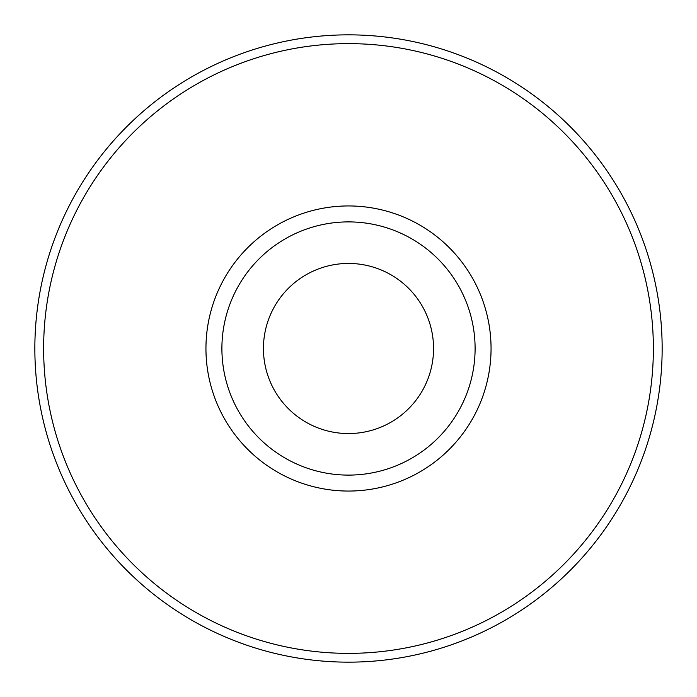 <?xml version="1.0" encoding="UTF-8"?>
<svg xmlns="http://www.w3.org/2000/svg" width="697" height="697" viewBox="0 0 697 697"><rect width="100%" height="100%" fill="white"/><g stroke="black" fill="none" stroke-linecap="round" stroke-linejoin="round"><path stroke-width="1.05" d="M205.946 348.5A142.554 142.554 0 0 1 419.777 225.044A142.554 142.554 0 0 1 419.777 471.956A142.554 142.554 0 0 1 205.946 348.5M34.85 348.5A313.65 313.65 0 0 1 505.325 76.87A313.65 313.65 0 0 1 505.325 620.13A313.65 313.65 0 0 1 34.85 348.5M221.899 348.5A126.601 126.601 0 0 1 411.805 238.862A126.601 126.601 0 0 1 411.805 458.138A126.601 126.601 0 0 1 221.899 348.5A126.601 126.601 0 0 1 411.805 238.862A126.601 126.601 0 0 1 411.805 458.138A126.601 126.601 0 0 1 221.899 348.5M263.44 348.5A85.06 85.06 0 0 1 391.026 274.836A85.06 85.06 0 0 1 391.026 422.164A85.06 85.06 0 0 1 263.44 348.5M43.632 348.5A304.868 304.868 0 0 1 500.934 84.476A304.868 304.868 0 0 1 500.934 612.524A304.868 304.868 0 0 1 43.632 348.5"/></g></svg>
